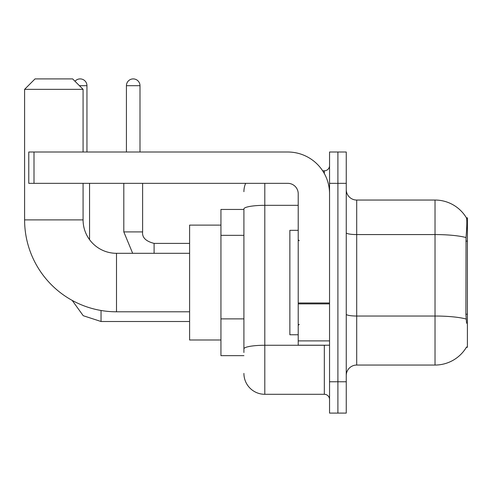 <?xml version="1.0" encoding="UTF-8"?>
<svg xmlns="http://www.w3.org/2000/svg" width="492" height="492" viewBox="0 0 492 492"><rect width="100%" height="100%" fill="white"/><g stroke="black" fill="none" stroke-linecap="round" stroke-linejoin="round"><path stroke-width="0.74" d="M466.373 347.303L466.557 346.989A36.549 36.549 0 0 1 435.026 365.052A36.549 36.549 0 0 0 466.373 347.303L467.4 347.303L467.4 217.802L466.453 217.931A36.549 36.549 0 0 0 435.026 200.047A36.549 36.549 0 0 1 466.373 217.802A36.549 36.549 0 0 0 435.026 200.047L356.7 200.047A10.443 10.443 0 0 1 346.257 189.605A10.443 10.443 0 0 0 356.7 200.047L356.7 365.052A10.443 10.443 0 0 0 346.257 375.501M243.909 209.451L220.939 209.451L220.939 355.654L243.909 355.654M337.899 381.761L337.899 413.096L346.257 413.096L346.257 381.761L337.899 381.761L337.899 413.096L329.548 413.096L329.548 381.761L337.899 381.761L337.899 183.338L337.899 381.761M329.548 381.761L329.548 152.01L337.899 152.01L337.899 183.338L337.899 152.01L346.257 152.01L346.257 381.761M466.557 323.281L465.887 314.21L466.035 237.556C466.939 226.197 467.08 219.66 466.453 217.931A36.549 36.549 0 0 0 435.026 200.047L435.026 234.567L356.7 234.567A10.443 1.814 0 0 1 346.257 232.753M466.145 319.044A36.549 6.347 180 0 0 435.026 316.03L435.026 365.052L356.7 365.052M243.909 352.524L243.909 208.952A20.885 3.629 180 0 1 264.801 205.33L298.22 205.33M264.801 183.338L264.801 394.295L324.326 394.295L324.326 345.212M322.66 170.81L324.326 170.81A5.221 5.221 0 0 0 329.548 165.589M329.548 399.516A5.221 5.221 0 0 0 324.326 394.295M243.909 191.695A20.885 20.885 0 0 1 245.656 183.338M264.801 394.295A20.885 20.885 0 0 1 243.909 373.41M298.22 230.336L289.862 230.336L289.862 334.769L298.22 334.769M189.605 311.793L116.499 311.793A91.899 91.899 0 0 1 24.6 219.893L24.6 89.347L35.043 78.904L72.638 78.904L83.08 89.347L24.6 89.347M116.499 311.793L116.499 253.312A33.419 33.419 0 0 1 83.08 219.893L83.08 183.338M83.08 152.01L83.08 89.347M220.939 225.115L189.605 225.115L189.605 339.99L220.939 339.99M75.005 81.272A6.79 6.79 0 0 1 86.949 85.694L86.949 152.01M89.556 239.659L89.556 183.338M126.426 152.01L126.426 85.694A6.79 6.79 0 0 1 133.209 78.904A6.79 6.79 0 0 1 139.999 85.694L139.999 152.01M123.812 183.338L123.812 231.904L142.612 231.904L142.612 183.338M329.548 345.212L298.22 345.212L298.22 302.98L329.548 302.98M329.548 193.78A41.771 41.771 0 0 0 287.771 152.01L33.997 152.01L33.997 183.338L287.771 183.338A10.443 10.443 0 0 1 298.22 193.78L298.22 302.98M33.997 183.338L28.776 183.338L28.776 152.01L33.997 152.01M467.4 241.105L465.887 241.105M467.4 314.21L465.887 314.21M243.909 235.336L220.939 235.336M243.909 318.884L220.939 318.884M466.035 237.556A36.549 6.347 180 0 0 435.026 234.567L435.026 316.03L356.7 316.03A10.443 1.814 -0 0 1 346.257 314.216M346.257 183.338L329.548 183.338M326.141 345.212A5.221 0.904 0 0 1 324.326 345.267L264.801 345.267A20.885 3.629 180 0 0 243.909 348.896M324.326 173.559L324.326 170.81M24.6 219.893L83.08 219.893M189.605 321.504L101.044 321.504L83.234 315.71L72.183 300.403L83.234 315.71L101.044 321.504L83.234 315.71L72.183 300.403L83.234 315.71L101.044 321.504L83.234 315.71L72.183 300.403L83.234 315.71L101.044 321.504L83.234 315.71L72.183 300.403L83.234 315.71L101.044 321.504L101.044 310.483M79.427 85.694L86.949 85.694M154.101 253.312L154.101 243.405M126.426 85.694L139.999 85.694M329.548 303.89L298.22 303.89M298.22 340.894L329.548 340.894M299.259 240.779L298.22 239.733M299.259 324.326L298.22 325.372M189.605 253.312L116.499 253.312M72.183 300.403L83.234 315.71L101.044 321.504M123.812 231.904L132.674 253.312L123.812 231.904M154.101 243.386C145.81 241.301 141.979 237.47 142.612 231.904C141.979 237.47 145.81 241.301 154.101 243.386C145.81 241.301 141.979 237.47 142.612 231.904C141.979 237.47 145.81 241.301 154.101 243.386C145.81 241.301 141.979 237.47 142.612 231.904C141.979 237.47 145.81 241.301 154.101 243.386C145.81 241.301 141.979 237.47 142.612 231.904C141.979 237.47 145.81 241.301 154.101 243.386L189.605 243.386"/></g></svg>
